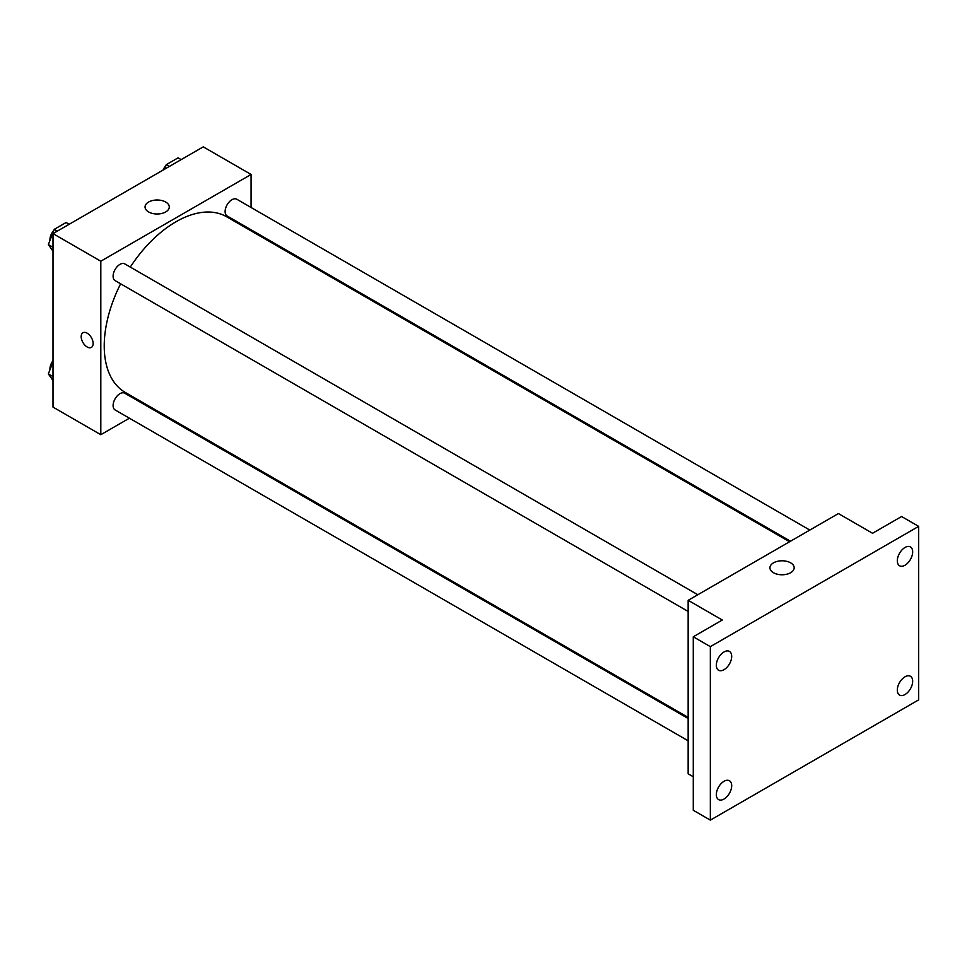 <?xml version="1.0" encoding="UTF-8"?>
<svg xmlns="http://www.w3.org/2000/svg" width="967" height="967" viewBox="0 0 967 967"><rect width="100%" height="100%" fill="white"/><g stroke="black" fill="none" stroke-linecap="round" stroke-linejoin="round"><path stroke-width="1.45" d="M129.397 418.203L100.81 434.703L53.004 407.107L53.004 233.615L203.263 146.863L251.069 174.471L251.069 207.482M149.655 406.515L148.725 407.047M120.633 283.802A101.414 58.552 120 0 0 104.231 345.993A101.414 58.552 120 0 0 125.239 392.409L688.153 717.417M789.568 541.762L226.641 216.765A101.414 58.552 120 0 0 130.291 267.085M251.069 229.783L251.069 230.859M100.81 434.703L100.81 261.211L251.069 174.471M809.814 530.073L236.77 199.226A9.658 5.572 120 0 0 229.324 201.813A9.658 5.572 120 0 0 225.118 211.531A9.658 5.572 120 0 0 227.112 215.955L790.498 541.218M688.153 718.493L124.767 393.218A9.658 5.572 120 0 0 117.321 395.805A9.658 5.572 120 0 0 113.103 405.524A9.658 5.572 120 0 0 115.109 409.948L688.153 740.795M688.153 611.458L115.109 280.623A9.658 5.572 -60 0 1 115.109 269.467A9.658 5.572 -60 0 1 124.767 263.894L697.811 594.729M100.81 261.211L53.004 233.615M148.592 211.942A12.112 6.999 180 0 1 145.05 206.998A12.112 6.999 180 0 1 157.162 200A12.112 6.999 180 0 1 169.273 206.998A12.112 6.999 180 0 1 161.791 213.453A12.112 6.999 180 0 1 148.592 211.942M93.134 343.527A8.449 4.883 60 0 1 91.381 347.395A8.449 4.883 60 0 1 82.932 342.511A8.449 4.883 60 0 1 82.932 332.757A8.449 4.883 60 0 1 89.448 335.017A8.449 4.883 60 0 1 93.134 343.527M91.381 347.395A8.449 4.883 60 0 1 82.932 342.511A8.449 4.883 60 0 1 82.932 332.757M693.279 776.767L688.153 773.805L688.153 600.314L838.401 513.562L872.548 533.276L901.57 516.523L918.65 526.374L918.65 699.878L710.346 820.137L693.279 810.273L693.279 636.782L722.301 620.028L688.153 600.314M710.346 820.137L710.346 646.645L693.279 636.782M710.346 646.645L918.65 526.374M773.491 572.73A12.112 6.999 180 0 1 769.95 567.786A12.112 6.999 180 0 1 782.061 560.787A12.112 6.999 180 0 1 794.173 567.786A12.112 6.999 180 0 1 786.691 574.241A12.112 6.999 180 0 1 773.491 572.73M904.991 565.224A10.867 6.273 -60 0 1 899.564 565.755A10.867 6.273 -60 0 1 897.896 557.052A10.867 6.273 -60 0 1 904.991 547.479A10.867 6.273 -60 0 1 910.418 546.935A10.867 6.273 -60 0 1 912.086 555.638A10.867 6.273 -60 0 1 904.991 565.224M724.005 669.708A10.867 6.273 -60 0 1 718.578 670.24A10.867 6.273 -60 0 1 716.91 661.537A10.867 6.273 -60 0 1 724.005 651.963A10.867 6.273 -60 0 1 729.444 651.42A10.867 6.273 -60 0 1 731.112 660.135A10.867 6.273 -60 0 1 724.005 669.708M724.005 799.044A10.867 6.273 -60 0 1 718.578 799.576A10.867 6.273 -60 0 1 716.91 790.873A10.867 6.273 -60 0 1 724.005 781.3A10.867 6.273 -60 0 1 729.444 780.756A10.867 6.273 -60 0 1 731.112 789.459A10.867 6.273 -60 0 1 724.005 799.044M904.991 694.548A10.867 6.273 -60 0 1 899.564 695.092A10.867 6.273 -60 0 1 897.896 686.377A10.867 6.273 -60 0 1 904.991 676.803A10.867 6.273 -60 0 1 910.418 676.271A10.867 6.273 -60 0 1 912.086 684.974A10.867 6.273 -60 0 1 904.991 694.548M53.004 251.215L48.35 244.578L54.261 229.336L66.094 222.507L69.165 224.284M53.004 247.274L48.35 244.578M57.343 231.113L54.261 229.336M53.898 230.279A9.658 5.572 120 0 0 49.933 239.719A9.658 5.572 120 0 0 49.958 240.42M164.499 169.249L166.264 164.668L178.097 157.839L181.167 159.615M169.346 166.445L166.264 164.668M165.901 165.611A9.658 5.572 120 0 0 163.06 170.071M53.004 380.539L48.35 373.915L53.004 361.912M53.004 376.598L48.35 373.915M53.004 360.691A9.658 5.572 120 0 0 49.933 369.056A9.658 5.572 120 0 0 49.958 369.757"/></g></svg>
